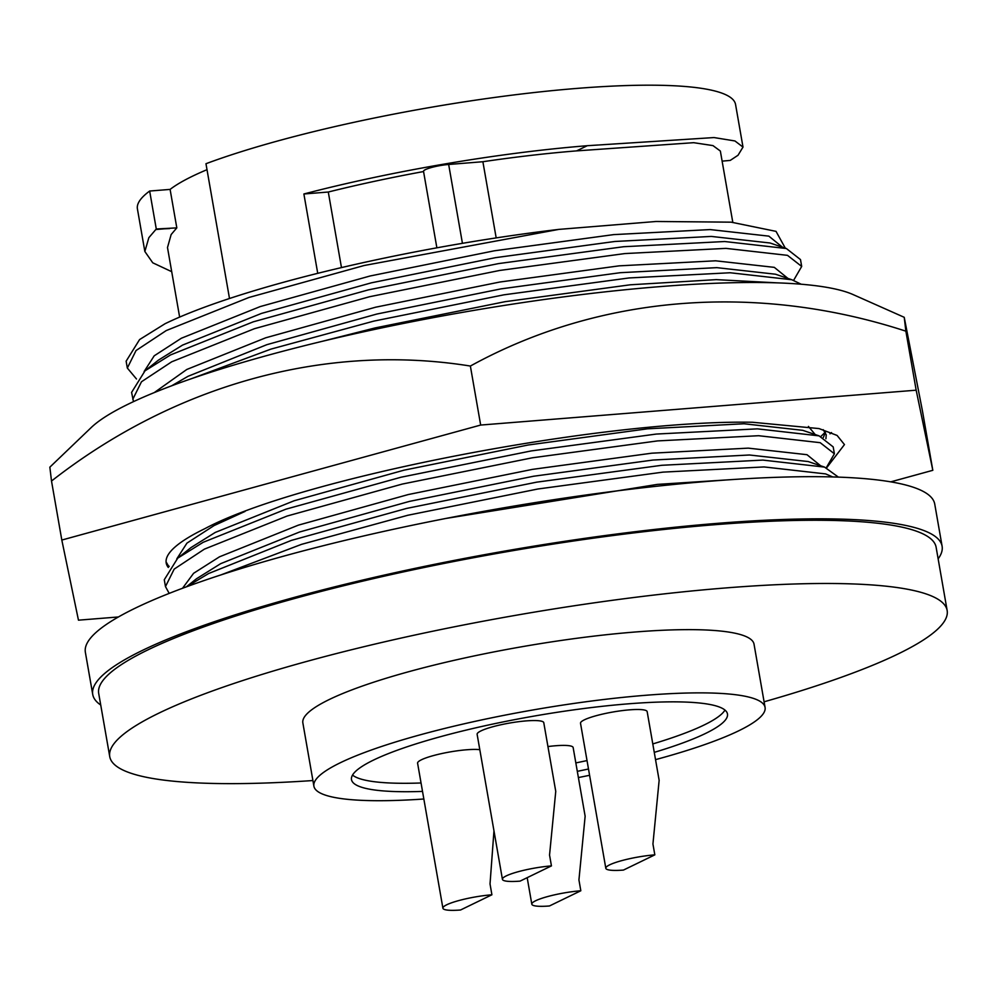 <?xml version="1.0" encoding="UTF-8"?>
<svg xmlns="http://www.w3.org/2000/svg" width="997" height="997" viewBox="0 0 997 997"><rect width="100%" height="100%" fill="white"/><g stroke="black" fill="none" stroke-linecap="round" stroke-linejoin="round"><path stroke-width="1.5" d="M825.416 432.499L823.31 437.496M823.198 429.682L826.239 434.829L825.915 438.78M128.713 403.91A397.977 65.004 -9.9 0 1 518.378 303.25A397.977 65.004 -9.9 0 1 853.096 294.576L904.229 317.308L905.874 331.178C755.9 282.263 599.01 295.237 470.372 366.049C326.729 342.968 175.696 383.97 51.508 481.04L49.85 467.169L91.226 427.539A397.977 65.004 -9.9 0 1 128.713 403.91M905.874 331.178L916.168 390.188L932.818 470.31L922.512 411.3L904.229 317.308M470.372 366.049L480.666 425.058L916.168 390.188M51.508 481.04L61.814 540.05L480.666 425.058M932.818 470.31L890.77 481.85M118.394 616.969L78.464 620.171L61.814 540.05M168.281 567.455A336.126 54.897 -9.9 0 1 166.2 562.969A336.126 54.897 -9.9 0 1 205.021 528.584C299.287 478.037 602.624 419.538 752.411 422.254L819.023 428.573L837.094 435.44L844.459 444.587L826.613 467.842M168.867 566.707L166.075 561.847M831.51 432.573L829.978 433.832M732.795 222.306L720.357 151.046L712.955 145.599L693.663 142.683L576.615 150.883A280.606 45.825 170.1 0 0 482.884 161.726L496.182 237.909M317.731 273.328L303.886 193.979A303.599 49.588 -9.9 0 1 587.27 145.712L714.039 137.561L734.951 140.963L743.002 147.095L738.029 155.258L730.24 160.405L722.75 161.09M229.497 298.502L205.968 163.72A303.599 49.588 -9.9 0 1 577.263 88.384A303.599 49.588 -9.9 0 1 735.562 104.473L743.002 147.095M793.6 280.381L801.688 266.436L800.491 259.581L786.384 248.527L770.045 242.994L711.31 236.426L614.887 241.473L495.497 257.662L371.383 282.824L261.463 313.419L182.551 345.099L158.373 360.179L145.039 370.797L131.592 392.407L133.486 401.641M782.483 247.206L768.849 236.139L710.126 229.572L613.691 234.619L494.3 250.808L370.186 275.97L260.267 306.565L181.354 338.245L154.211 355.817L144.116 371.545M801.164 284.22L791.842 279.746L775.492 274.212L716.768 267.645L620.333 272.692L500.955 288.881L376.829 314.043L266.922 344.65L188.009 376.318L171.571 385.839M787.942 278.425L774.308 267.358L715.572 260.803L619.137 265.85L499.759 282.039L375.632 307.201L265.725 337.796L186.813 369.463L154.261 392.594M826.301 467.718L834.389 453.772L833.193 446.918L819.085 435.863L802.747 430.33L744.011 423.762L647.589 428.81L528.198 444.998L404.072 470.16L294.165 500.756L215.252 532.435L191.075 547.515L177.74 558.133L164.281 579.743L165.477 586.597L169.191 593.389M245.05 511.424L214.056 525.581L186.925 543.141L176.805 558.856M838.39 477.114L824.531 467.095L808.193 461.549L749.457 454.993L653.035 460.041L533.644 476.23L409.518 501.379L299.611 531.987L220.698 563.654L196.521 578.734L186.314 586.872M820.631 465.761L806.997 454.694L748.261 448.139L651.839 453.186L532.448 469.375L408.321 494.537L298.415 525.132L219.502 556.812L193.592 573.3L182.526 588.267M732.994 479.52L657.285 484.405L445.784 518.465M764.088 701.801A425.034 69.416 170.1 0 0 947.15 610.488A425.034 69.416 170.1 0 0 725.529 587.956A425.034 69.416 170.1 0 0 109.745 756.636A425.034 69.416 170.1 0 0 312.908 780.539M947.15 610.488L936.121 547.266A425.034 69.416 170.1 0 0 714.5 524.734A425.034 69.416 170.1 0 0 98.703 693.413L109.745 756.636M578.397 777.56A228.998 37.4 170.1 0 0 589.588 775.292M655.54 759.639A228.998 37.4 170.1 0 0 765.073 707.421A228.998 37.4 170.1 0 0 645.67 695.283A228.998 37.4 170.1 0 0 313.893 786.159A228.998 37.4 170.1 0 0 423.837 799.008M765.073 707.421L754.031 644.187A228.998 37.4 170.1 0 0 634.628 632.048A228.998 37.4 170.1 0 0 302.864 722.937L313.893 786.159M352.539 775.068A190.826 31.169 170.1 0 0 421.046 782.981M654.269 752.361A190.826 31.169 170.1 0 0 727.474 713.977A190.826 31.169 170.1 0 0 627.973 703.857A190.826 31.169 170.1 0 0 351.492 779.592A190.826 31.169 170.1 0 0 422.516 791.406M551.441 865.894L549.546 855.065L555.753 791.369L543.776 722.688A33.823 5.521 170.1 0 0 526.129 720.906A33.823 5.521 170.1 0 0 477.127 734.328L502.426 879.329A33.823 5.521 170.1 0 0 520.073 881.124L551.441 865.894A33.823 5.521 170.1 0 0 502.426 879.329M654.83 854.853L652.935 844.01L659.142 780.327L647.165 711.646A33.823 5.521 170.1 0 0 629.518 709.852A33.823 5.521 170.1 0 0 580.516 723.274L605.815 868.275A33.823 5.521 170.1 0 0 623.461 870.069L654.83 854.853A33.823 5.521 170.1 0 0 605.815 868.275M479.806 749.682A33.823 5.521 170.1 0 0 466.608 749.781A33.823 5.521 170.1 0 0 417.593 763.204L442.905 908.205A33.823 5.521 170.1 0 0 460.539 909.999L491.907 894.783A33.823 5.521 170.1 0 0 442.905 908.205M491.907 894.783L490.026 883.94L493.964 830.85M580.827 890.757A33.823 5.521 170.1 0 0 531.812 904.179A33.823 5.521 170.1 0 0 549.447 905.974L580.827 890.757L578.933 879.915L585.139 816.219L573.15 747.551A33.823 5.521 170.1 0 0 555.516 745.756A33.823 5.521 170.1 0 0 547.939 746.554M100.734 705.016A431.103 70.413 -9.9 0 1 92.733 694.46L85.368 652.3A431.103 70.413 -9.9 0 1 709.951 481.215A431.103 70.413 -9.9 0 1 934.737 504.071L942.103 546.219A431.103 70.413 -9.9 0 1 938.14 558.856M92.733 694.46A431.103 70.413 -9.9 0 1 717.317 523.363A431.103 70.413 -9.9 0 1 942.103 546.219M832.719 476.94L825.641 473.911L764.076 466.932L662.993 472.129L537.857 489.004L407.761 515.275L301.518 544.35L220.885 574.92M824.531 467.095L762.879 460.091L661.809 465.287L536.673 482.162L406.564 508.433L291.373 540.399L208.647 573.512L186.601 586.759M834.389 453.772L820.195 442.68L758.617 435.714L657.546 440.911L532.41 457.785L402.314 484.056L287.111 516.035L204.397 549.135L174.188 569.1L165.477 586.597M819.085 435.863L757.421 428.86L656.35 434.056L531.214 450.931L401.118 477.202L285.915 509.18L203.201 542.281L177.74 558.133M815.185 434.542L808.442 426.429M820.843 436.499L825.254 432.187M167.945 565.561L169.178 566.321M777.186 282.861L716.22 279.634L630.303 284.793L505.167 301.667L375.071 327.938L322.031 341.373M791.842 279.746L730.178 272.754L629.107 277.951L503.971 294.813L373.875 321.096L270.947 349.112L191.349 378.723M801.688 266.436L787.493 255.344L725.928 248.378L624.857 253.574L499.721 270.449L369.625 296.72L254.422 328.698L171.708 361.799L141.487 381.764L132.788 399.261M786.384 248.527L724.732 241.523L623.661 246.72L498.525 263.594L368.429 289.865L253.226 321.844L170.512 354.944L145.039 370.797M136.477 378.985L127.329 368.043L136.041 350.533L166.25 330.568L248.963 297.467L364.167 265.501L558.794 229.397L656.051 221.484L731.15 222.169L776.027 231.366L785.312 248.166M558.794 229.397A340.899 55.682 170.1 0 0 165.078 323.713L139.592 339.566L126.133 361.188L127.329 368.043M139.592 339.566L165.078 323.713M423.613 171.534A17.348 2.829 -9.9 0 1 423.526 171.347A17.348 2.829 -9.9 0 1 448.662 164.468L482.884 161.726M423.563 171.546A280.606 45.825 170.1 0 0 328.287 192.022L341.473 267.595M303.886 193.979L328.287 192.022M179.634 317.083L167.496 247.53L171.148 234.544L176.818 227.877L170.101 189.405A280.606 45.825 -9.9 0 1 207.002 169.677M176.818 227.877L156.28 228.998L149.662 191.038L170.101 189.405M171.708 271.683L152.765 262.809L144.852 251.493L137.412 208.871A303.599 49.588 -9.9 0 1 149.662 191.038M144.852 251.493L148.852 237.672L156.28 228.998M576.615 150.883L587.27 145.712M168.331 228.463L156.105 229.509M169.64 228.575L156.043 229.185M575.842 762.917A190.826 31.169 170.1 0 0 587.021 760.574M652.798 743.924A190.826 31.169 170.1 0 0 724.956 710.076M577.313 771.342A190.826 31.169 170.1 0 0 588.492 768.999M462.434 243.33L448.662 164.468M527.189 877.672L531.812 904.179M436.873 247.817L423.526 171.347"/></g></svg>

